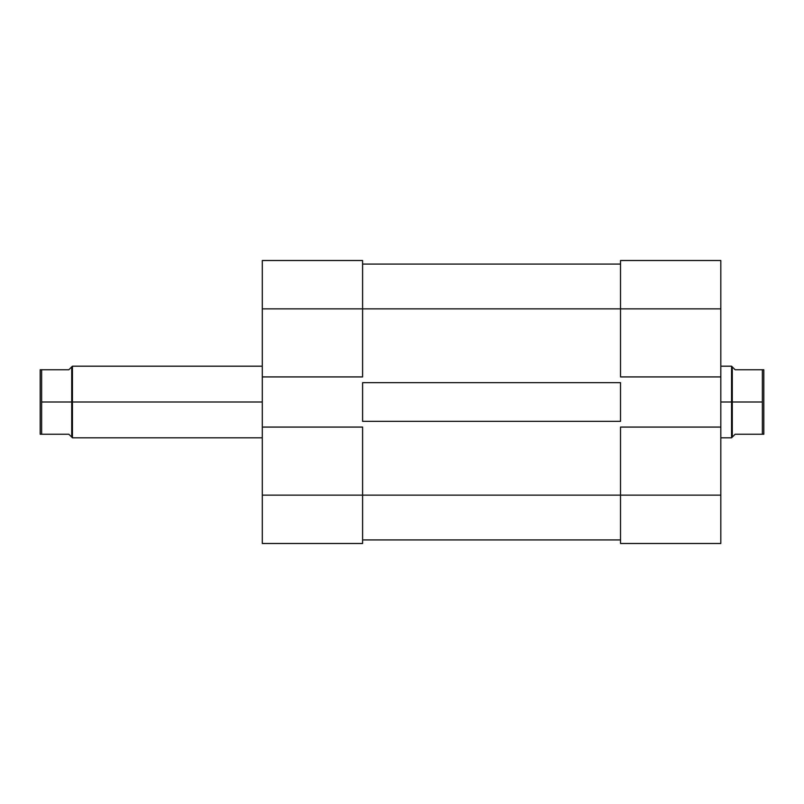 <?xml version="1.0" encoding="UTF-8"?>
<svg xmlns="http://www.w3.org/2000/svg" width="804" height="804" viewBox="0 0 804 804"><rect width="100%" height="100%" fill="white"/><g stroke="black" fill="none" stroke-linecap="round" stroke-linejoin="round"><path stroke-width="1.21" d="M362.594 495.133L262.295 495.133L262.295 427.075L362.594 427.075L362.594 495.133L362.594 427.075L262.295 427.075L262.295 543.494L362.594 543.494L362.594 495.133L262.295 495.133L262.295 543.494L362.594 543.494L362.594 495.133L620.517 495.133L362.594 495.133M362.594 260.506L262.295 260.506L262.295 427.075L262.295 308.867L362.594 308.867L362.594 260.506L262.295 260.506L262.295 308.867L362.594 308.867L362.594 376.925L362.594 260.506M362.594 376.925L262.295 376.925L362.594 376.925M620.517 539.916L362.594 539.916L620.517 539.916M362.594 382.654L620.517 382.654L620.517 421.346L362.594 421.346L362.594 382.654L620.517 382.654L620.517 421.346L362.594 421.346L362.594 382.654M620.517 308.867L362.594 308.867L620.517 308.867L620.517 376.925L720.816 376.925L720.816 308.867L620.517 308.867L620.517 376.925L720.816 376.925L720.816 260.506L620.517 260.506L620.517 308.867L720.816 308.867L720.816 260.506L620.517 260.506L620.517 308.867M620.517 264.084L362.594 264.084L620.517 264.084M720.816 543.494L620.517 543.494L720.816 543.494L720.816 376.925L720.816 427.075L620.517 427.075L620.517 543.494L620.517 495.133L720.816 495.133L720.816 427.075L620.517 427.075L620.517 495.133L720.816 495.133L720.816 543.494M72.44 402L262.295 402L72.44 402L72.44 366.182L72.44 402L71.727 402L72.44 402L72.44 437.818L72.44 402M71.727 366.895L71.727 402L41.637 402L41.637 434.24L68.853 434.24L71.727 437.105L71.727 366.895L68.853 369.76L40.2 369.76L40.2 434.24L68.853 434.24L71.727 437.105L71.727 402L41.637 402L41.637 369.76L41.637 434.24L40.2 434.24L40.2 369.76L68.853 369.76L72.44 366.182L262.295 366.182M731.56 402L720.816 402L731.56 402L731.56 437.818L731.56 402L732.273 402L731.56 402L731.56 366.182L731.56 402M720.816 366.182L731.56 366.182L732.273 366.895L732.273 402L762.363 402L762.363 369.76L763.8 369.76L763.8 434.24L762.363 434.24L762.363 402L762.363 434.24L735.147 434.24L732.273 437.105L732.273 402L762.363 402L762.363 369.76L735.147 369.76L732.273 366.895L732.273 437.105L735.147 434.24L763.8 434.24L763.8 369.76L735.147 369.76L732.997 367.619M732.273 437.105L731.56 437.818L720.816 437.818M262.295 437.818L72.44 437.818L71.727 437.105"/></g></svg>

